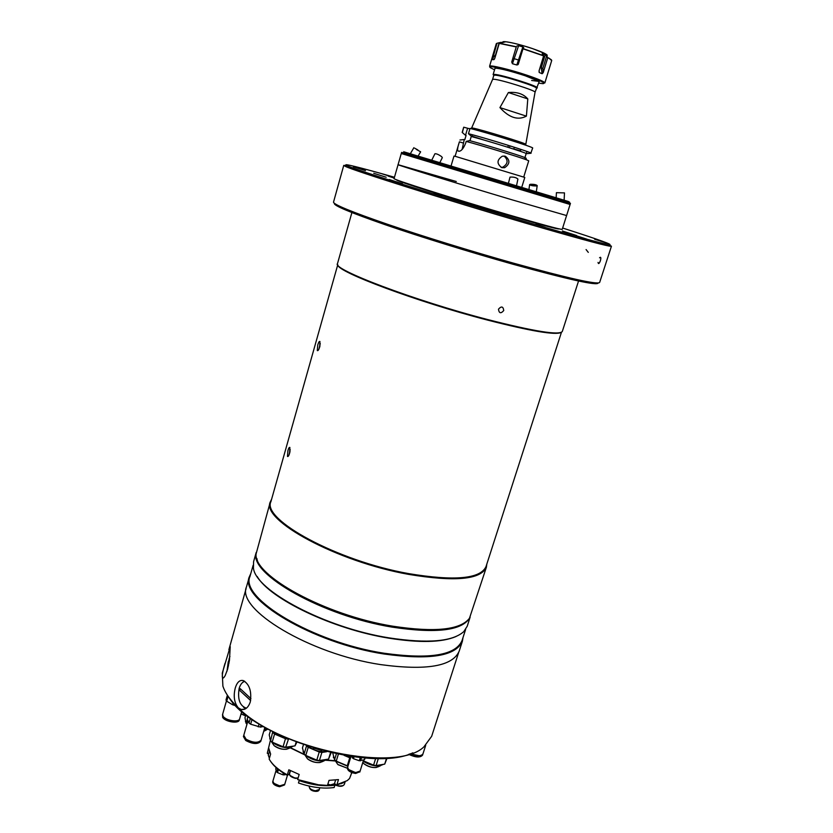 <?xml version="1.0" encoding="UTF-8"?>
<svg xmlns="http://www.w3.org/2000/svg" width="833" height="833" viewBox="0 0 833 833"><rect width="100%" height="100%" fill="white"/><g stroke="black" fill="none" stroke-linecap="round" stroke-linejoin="round"><path stroke-width="1.25" d="M521.76 187.279L524.79 177.439L455.724 156.469L453.985 156.063L451.059 165.944M526.269 158.291L524.488 157.395C517.366 154.646 483.109 144.171 469.552 140.6L466.178 141.423L465.626 143.276C463.419 148.638 461.149 151.294 458.796 151.252L457.713 150.794C457.307 149.409 457.869 146.421 459.389 141.829L455.099 156.312M539.253 81.467L535.057 92.192C536.108 90.672 500.435 79.468 493.823 79.25L492.584 79.437M536.296 88.163C538.108 86.767 501.81 75.293 495.052 75.147L493.802 75.334L492.584 79.416M537.275 87.913C539.17 86.455 501.424 74.533 494.417 74.387L493.126 74.585L493.813 75.303M501.851 167.672L504.621 167.714C510.046 163.966 510.285 160.134 505.339 156.219L502.372 156.177C496.77 159.936 496.603 163.768 501.851 167.672M504.027 155.99C508.484 160.165 508.047 163.903 502.736 167.214L501.102 167.371M459.931 140.006L464.262 139.507L462.138 149.44M467.552 128.407L465.512 135.3L462.18 132.416L463.721 127.199L469.906 128.865M463.721 127.199L462.367 132.614M507.828 147.233L508.401 145.369M471.978 136.154L484.556 140.215M509.4 147.733L509.973 145.858M520.917 149.388L520.333 151.304M514.305 147.243L513.784 148.951L520.479 150.815M499.935 107.592C509.088 117.713 517.907 120.566 526.404 116.151L499.935 107.592L508.38 92.536L527.799 98.908C523.343 93.848 516.866 91.724 508.38 92.536M526.404 116.151L527.799 98.908M530.881 153.064L532.651 148.045C534.911 147.576 487.544 132.718 470.031 128.428L468.469 133.717L471.832 136.643L472.394 134.759M530.819 153.272L526.269 153.699L526.945 151.471M531.048 153.23C533.266 152.897 485.92 138.111 468.469 133.717M524.936 157.562L526.154 153.595C528.06 153.324 486.18 140.288 471.239 136.518L469.989 140.725M471.832 136.643L471.239 136.518M464.262 139.507L464.824 139.642L466.084 135.425L465.512 135.3M466.084 135.425L464.793 139.632M523.728 177.023L528.726 160.8L526.664 159.874C518.844 156.885 480.516 145.192 466.178 141.423M551.675 60.247L548.708 57.966L551.706 60.538L544.834 82.956C544.553 81.759 538.68 79.197 527.206 75.293C510.088 69.503 489.304 64.558 489.575 66.276L496.26 43.795L497.03 43.285L496.26 43.795M539.024 72.065L539.43 72.586L539.055 70.857L543.626 55.884L522.978 48.824L523.738 47.72L522.874 46.898L518.595 45.7L512.441 63.735L516.824 64.974L522.874 46.898M518.272 64.266L522.978 48.824M517.928 64.693L516.824 64.974M512.441 63.735L511.733 62.006L516.262 46.94L499.238 43.399L501.404 42.972M494.417 59.195L492.407 59.612L493.886 59.664L494.802 58.31L499.238 43.399M492.407 59.612L496.957 43.41M492.542 58.237L495.52 55.03L499.186 42.733L497.03 43.285M499.186 42.733L500.862 42.348L500.685 42.92M502.289 42.462L500.862 42.348M502.33 42.337L501.476 42.722M511.733 62.006L516.262 46.94M516.981 45.93L518.595 45.7M545.209 54.801L546.615 56.071L542.835 68.431L543.21 72.617L542.158 73.741L541.211 67.91L545.209 54.801L542.2 53.666L543.595 55.655L523.062 48.637M538.732 83.154L543.043 83.664C546.115 83.248 540.711 80.645 526.831 75.865C507.328 69.264 484.941 64.37 490.679 67.858L494.552 69.805M539.003 82.29L539.066 81.342L525.196 75.761C510.889 71.138 500.914 68.598 495.281 68.119L494.802 68.941M531.641 80.468L539.19 81.426M543.21 72.617L547.77 57.706L546.615 56.071M539.43 72.586L542.158 73.741M588.296 252.378L586.088 249.567M599.552 257.793C600.905 256.606 601.187 257.605 600.385 260.781C599.177 263.769 598.396 264.321 598.042 262.426M394.457 177.252C357.43 166.746 341.54 162.852 346.778 165.559C354.837 169.651 447.956 199.056 525.779 221.828C572.302 235.416 599.989 243.038 608.829 244.673C614.692 245.319 599.291 239.769 562.639 228.034M608.913 244.85L611.443 246.224L609.558 246.141C600.687 244.538 572.771 236.895 525.831 223.202C447.311 200.253 353.379 170.536 345.362 166.371L343.748 165.403L345.57 165.465M598.188 283.001C597.417 285.938 568.897 279.649 512.639 264.144C470.655 252.378 420.925 236.978 385.866 224.941C350.214 212.55 333.075 205.355 334.429 203.367M343.748 165.403L333.512 202.138C333.575 204.491 351.547 211.863 387.428 224.254C422.675 236.28 471.863 251.472 513.43 263.145C568.46 278.347 597.188 284.792 599.635 282.481L611.443 246.224M394.425 177.387L382.305 173.92L394.332 177.71M353.369 166.787L365.51 170.63L353.369 166.787M389.157 179.512L402.422 183.739L389.157 179.512M483.921 208.864L498.259 213.435L483.921 208.864M571.99 234.396L586.526 239.029L571.99 234.396M594.595 239.217L608.309 243.569L594.595 239.217M562.379 230.991L576.592 235.52L562.379 230.991M453.496 199.16L467.344 203.564L453.496 199.16M373.736 173.285L386.179 177.231L373.736 173.285M394.311 177.762L388.136 176.086L394.217 178.095M535.879 224.337L545.178 227.305L535.879 224.337M433.816 193.693L441.521 196.151L433.816 193.693M397.154 180.001C390.573 179.178 452.111 198.837 506.068 214.643C541.721 225.045 559.328 229.783 558.881 228.836M503.736 310.542C500.841 313.833 499.092 313.375 498.478 309.189C501.404 305.919 503.163 306.367 503.736 310.542C500.852 313.833 499.092 313.375 498.478 309.189C501.404 305.919 503.163 306.367 503.736 310.542M351.89 212.582L337.5 263.603C331.399 268.986 413.949 300.442 487.482 319.508C534.432 331.482 559.37 335.47 562.306 331.472L578.55 281.013M507.214 262.624L421.488 236.739M337.948 265.102C337.167 271.829 417.187 301.848 487.118 319.976C530.85 331.17 555.507 335.335 561.098 332.471M337.75 264.79L270.933 501.612C261.593 519.542 336.98 560.901 408.701 573.625C454.683 581.247 480.464 578.883 486.035 566.555L561.442 332.325M319.664 347.09L319.934 341.478C319.31 341.072 318.581 342.248 317.748 345.018L317.3 350.589C317.977 351.005 318.768 349.839 319.664 347.09M289.592 453.329L289.863 447.436C289.301 447.05 288.655 448.102 287.926 450.58L287.479 456.442C288.103 456.838 288.812 455.797 289.592 453.329M271.62 499.165L270.267 501.976C260.875 520.021 336.615 561.609 408.691 574.385C454.891 582.017 480.787 579.643 486.389 567.231L486.816 564.128M270.267 501.976L256.106 553.862C252.878 575.28 325.078 615.264 392.676 626.177C434.774 632.591 460.368 629.956 469.468 618.273L486.389 567.231M466.22 621.72C454.818 631.133 430.14 632.882 392.187 626.957C329.045 616.722 259.927 580.414 256.908 558.516M289.811 452.475L290.019 451.413M290.196 449.56L289.072 454.849M319.674 347.038L319.966 345.82M320.257 343.54L318.935 349.079M456.297 181.511L398.07 164.684L394.071 178.585C390.937 178.783 453.423 198.65 507.37 214.466C542.377 224.691 560.651 229.658 562.223 229.356L570.449 203.367L402.995 152.793L401.6 152.387L401.277 153.511L570.105 204.481L407.618 155.427M511.889 199.774L566.596 215.56L511.889 199.774C457.879 183.677 395.092 164.288 398.07 164.684C395.092 164.288 457.879 183.677 511.889 199.774M535.452 185.707L530.704 184.749L535.452 185.707M530.559 184.26L529.621 184.603C530.579 185.53 532.797 185.978 536.275 185.946L537.202 185.592C536.233 184.676 534.026 184.228 530.559 184.26M556.163 197.733L556.413 192.683L564.482 192.892L564.128 200.17M508.442 183.25L510.004 177.127C513.617 176.846 516.252 177.502 517.907 179.074L516.533 185.697M434.92 153.803L434.941 153.751C436.377 153.584 438.585 154.522 441.563 156.562L442.323 157.635L439.866 162.57M417.895 149.961L414.844 148.274L417.895 149.961M416.365 149.451L420.623 151.814L416.365 149.451M404.328 152.033C402.568 151.471 402.589 151.46 404.411 151.981L568.335 201.482C570.147 202.044 570.157 202.075 568.377 201.555M450.08 168.266L439.095 164.944M427.745 161.519L416.906 158.239M256.179 552.498L253.586 561.702L253.44 568.064C255.398 590.441 325.016 627.728 389.001 637.87C427.683 643.753 452.621 641.66 463.825 631.581L467.23 626.208L470.156 617.107M256.147 552.893C248.88 573.822 322.329 615.899 392.312 627.155C436.711 633.788 462.596 630.55 469.968 617.451M257.199 576.498C269.798 598.823 332.815 629.186 388.699 638.151C419.52 643.055 441.959 642.514 456.026 636.527M253.128 565.295L249.962 576.509C239.675 598.156 312.896 642.389 384.034 653.228C429.693 659.569 455.693 655.332 462.055 640.535L465.626 629.446M250.816 573.468L249.306 576.873C238.956 598.646 312.521 643.118 384.013 653.999C429.88 660.35 456.015 656.081 462.398 641.202L463.013 637.537M249.306 576.873L246.495 586.849C236.01 609.121 309.314 653.978 380.733 664.619C426.569 670.804 452.725 666.285 459.222 651.083L462.398 641.202M225.014 663.37C222.744 670.981 221.901 675.782 222.494 677.781C223.015 678.531 223.9 677.823 225.139 675.657L227.638 669.128L229.439 660.423L230.231 646.616L222.276 673.095L222.89 686.142C225.191 693.056 230.325 700.293 238.3 707.842L241.174 709.466C245.277 710.112 248.317 707.592 250.306 701.907C251.795 691.244 249.421 684.122 243.194 680.561C239.654 679.811 237.009 682.3 235.25 688.058C233.24 696.221 234.25 702.823 238.3 707.842L238.3 707.842C278.836 749.346 397.445 773.232 423.935 746.837L431.661 736.31L458.598 652.655M244.204 680.998L242.486 682.581M412.866 752.813C371.289 773.191 252.16 737.215 228.804 697.231M243.58 707.269L245.631 708.716M408.628 754.313C415.594 757.561 420.238 757.832 422.56 755.135L422.852 754.146M409.586 754C416.333 756.885 420.727 757.03 422.789 754.438M410.159 753.813L419.197 755.729M410.377 753.74C416.906 756.333 421.102 756.374 422.966 753.865L425.715 745.316M375.693 758.384L373.569 765.152L376.11 765.569L378.369 758.394M386.606 758.103L384.711 764.121L376.11 765.569M384.711 764.121L387.116 758.072M373.569 765.152L363.313 760.821M336.345 753.907L334.564 759.738L332.794 753.147M344.091 755.364L349.745 757.759L347.257 765.819L348.038 765.975M349.745 757.759L350.526 757.915M347.257 765.819L336.24 761.133L338.333 754.302M334.564 759.738L336.24 761.133M344.425 755.427L350.735 757.239M307.502 746.201L309.095 747.701M320.59 752.261L322.069 752.418M316.779 760.123L305.773 755.427L308.21 747.326L319.237 752.012L316.779 760.123L319.414 760.55L321.871 752.438L326.651 751.71M319.237 752.012L321.871 752.438M330.524 752.636L328.556 759.102L319.414 760.55M328.556 759.102L331.118 752.772M306.544 745.879L304.128 754.021L302.452 747.992L303.41 744.806M304.128 754.021L305.773 755.427M306.565 745.931L308.21 747.326M308.564 746.545C314.031 750.471 319.976 752.178 326.401 751.647M321.902 750.491L313.229 748.013M247.307 719.254L246.11 723.377L244.975 717.734L245.85 714.704M267.341 728.844L264.311 729.229M246.11 723.377L246.984 724.189M350.974 756.437L347.694 767.078C347.923 769.734 350.662 771.545 355.899 772.503L360.116 771.066L363.573 759.956M364.677 759.248L365.083 757.947L364.448 759.696L359.283 760.748L353.463 758.696L351.588 756.531M365 757.936L364.448 759.696M361.543 757.655L360.554 760.852M360.283 757.541L359.283 760.748M354.035 756.853L353.463 758.696M352.869 756.697L352.463 758.02M347.507 767.797L347.392 768.057C347.621 770.712 350.36 772.524 355.597 773.482L359.866 771.764M347.642 767.308L347.559 767.516C347.788 770.171 350.526 771.972 355.764 772.941L360.033 771.275M348.85 769.64L355.566 772.587L357.732 772.483M222.578 714.568L222.661 717.38C225.056 721.826 238.644 723.992 239.29 720.056L239.55 719.087M222.473 714.829L222.859 716.692C225.254 721.139 238.842 723.304 239.488 719.368M224.504 717.702C227.961 720.326 231.866 721.368 236.228 720.826M226.451 700.845L222.63 714.287L223.015 716.141C225.41 720.576 238.998 722.752 239.644 718.827L241.799 711.351M235.021 704.864L234.854 705.447L232.584 704.76L226.743 701.219L225.993 700.064L227.274 695.576L228.742 697.148M235.604 705.478L234.854 705.447M233.146 702.792L232.584 704.76M228.023 696.711L226.743 701.219M243.715 735.591L243.413 736.559L245.714 740.485C252.743 744.202 257.761 744.494 260.771 741.36L261.031 740.37M243.611 735.862L245.912 739.777C252.951 743.494 257.97 743.786 260.968 740.662M245.787 738.996L246.558 739.621C250.035 741.839 253.659 742.713 257.439 742.224M247.984 720.753L243.777 735.3L246.079 739.215C253.117 742.932 258.136 743.223 261.135 740.1L264.842 727.428M261.083 725.21L260.521 727.126L250.639 724.2L249.015 723.044L247.214 719.056L247.995 716.37M263.228 726.491L260.521 727.126M259.073 723.981L258.23 726.897M250.129 717.952L252.92 719.931M251.972 719.597L250.639 724.2M250.348 718.442L249.015 723.044M273.297 732.02L275.515 734.467M287.447 739.048L288.197 739.121M272.735 731.728L270.6 740.766L269.226 734.873L270.496 730.551M283.064 746.785L272.183 742.141L274.567 734.06L285.469 738.694L283.064 746.785L285.709 747.222L288.489 739.079M285.469 738.694L288.103 739.131M296.131 742.151L295.028 745.868L285.709 747.222M295.028 745.868L296.777 742.39M270.6 740.766L272.183 742.141M272.974 732.696L274.567 734.06M273.953 732.342L286.396 738.184M228.992 663.203L229.075 658.851M228.742 660.392L228.419 666.015M244.798 681.363C242.236 682.092 240.362 684.424 239.154 688.36C237.426 699.335 239.842 705.947 246.401 708.185M250.931 698.616L240.227 688.672L239.717 690.442L250.639 700.563M250.65 700.48L239.717 690.442M335.22 760.716L325.974 760.04M304.659 754.594L290.446 747.638M335.376 760.987L325.536 760.237M318.435 784.79L327.484 785.404L317.946 785.165L297.641 779.553L318.435 784.79M342.124 783.249L336.095 784.978L336.938 784.624L338.479 779.594L329.025 780.354L327.484 785.404M336.938 784.624L347.246 780.615L349.548 778.491L351.818 772.566M352.088 772.67L351.234 773.94M297.641 779.553L299.172 774.471L288.832 769.796L287.323 774.877C278.399 769.973 272.339 764.704 269.153 759.061L270.631 754.052L268.757 748.273L267.289 753.24L268.58 754.375M334.564 783.395L336.095 784.978M287.323 774.877L287.468 775.429L289.592 773.618M287.468 775.429C279.784 771.212 274.255 766.652 270.881 761.747M270.423 740.277L267.289 753.24M304.857 754.927L290.155 747.784M344.664 782.166L341.478 783.509M345.101 781.948L340.999 783.686M276.139 770.213L272.974 780.865C273.037 783.218 275.348 784.863 279.919 785.811L284.751 784.301L287.406 775.398M278.43 769.557L277.514 772.628L276.702 771.962L275.733 768.963L276.129 767.63M283.335 773.014L282.814 774.763L277.514 772.628M284.428 773.69L284.053 774.919L282.814 774.763M285.875 774.544L284.053 774.919M277.608 768.901L276.702 771.962M272.808 781.541L272.703 781.781C272.766 784.134 275.077 785.779 279.638 786.727L284.532 784.957M272.932 781.073L272.86 781.271C272.922 783.624 275.234 785.269 279.794 786.217L284.678 784.499M274.255 783.499L279.69 785.894L282.241 785.831M334.866 785.196L334.158 787.518C323.475 789.007 311.584 787.487 298.453 782.968L299.162 780.615C312.292 785.134 324.193 786.664 334.866 785.196L334.054 784.405M314.062 787.05L319.518 787.768M471.447 127.99L472.894 128.084C480.901 129.448 526.997 143.62 525.8 144.348L525.456 145.098M459.389 141.829L463.221 143.016M546.729 55.686C548.239 54.843 543.72 52.552 533.151 48.824C521.729 45.044 512.628 42.681 505.839 41.754C503.247 41.483 502.299 41.754 502.997 42.535M497.124 43.243L496.53 43.472M516.345 46.752L499.404 43.233M519.521 60.299L513.222 58.414M540.096 67.431L542.835 68.431M533.141 48.814C518.074 43.576 500.185 39.869 503.09 42.514M546.792 55.759C547.812 55.488 547.166 54.749 544.855 53.531L533.172 48.845L544.855 53.531L547.75 57.487M551.706 60.538C551.842 59.986 550.53 59.039 547.77 57.706M542.564 53.635L542.408 54.166M362.772 762.528L364.073 763.83C369.79 767.516 374.683 768.422 378.765 766.537L380.691 765.621M382.972 764.527L382.972 764.527C377.703 767.078 371.112 765.985 363.178 761.227M363.261 760.977C371.06 765.652 377.651 766.797 383.034 764.402M334.533 759.654L334.377 759.134M347.923 766.35L336.22 761.362L334.731 759.894M333.481 757.655L333.377 756.947M334.793 759.977L337.802 764.475L347.351 768.213L338.021 764.673M336.397 761.195L347.996 766.089M303.129 750.408L303.941 753.334M327.025 759.352L327.025 759.352C320.986 762.195 313.916 760.966 305.805 755.666L304.534 754.406M304.066 753.823L303.118 751.428M304.597 754.479L307.481 758.811C313.302 762.632 318.404 763.507 322.756 761.456L324.61 760.55M306.003 755.521C313.781 760.571 320.747 761.851 326.89 759.363M245.579 721.961L245.464 721.284M263.686 731.374L266.852 729.656M268.018 729.208L264.051 730.125M264.123 729.875L267.841 729.114M241.06 713.902L245.537 715.766M243.777 713.038L241.58 712.1M241.653 711.851L243.142 712.496M293.612 746.066C287.395 748.877 280.294 747.649 272.276 742.401L271.194 741.328M269.913 739.131L269.798 738.423M271.266 741.412L274.036 745.566C279.867 749.388 285.011 750.241 289.457 748.138L291.321 747.201M272.464 742.255C280.117 747.243 287.114 748.523 293.435 746.097M290.217 770.525L289.207 773.888M327.848 784.197L330.534 784.905L334.47 783.707L330.347 785.217M330.232 785.134L327.765 784.467M290.478 770.65L289.54 773.784C289.613 775.794 291.623 777.22 295.59 778.053L298.11 777.97M295.299 778.282L290.123 775.523M269.444 751.449L268.288 755.396L269.559 757.686M269.507 757.853L268.851 757.041M345.091 781.958L344.383 784.259C343.79 785.644 341.988 786.196 338.989 785.894L334.095 784.363M338.739 786.081L334.45 784.79M342.623 785.706L338.896 786.102M314.884 791.288C311.355 790.871 309.459 789.257 309.21 786.435C309.282 788.487 311.303 789.934 315.291 790.777L319.289 789.528L319.82 787.799M492.605 79.374L471.322 128.761M495.052 68.129L493.126 74.585M502.736 167.214L504.621 167.714M457.713 150.794L459.285 151.273M535.057 92.192L525.8 144.348M524.488 157.395L526.664 159.874M533.162 48.824C521.75 45.024 512.649 42.67 505.839 41.754L499.394 43.243M494.5 58.789L492.376 59.601M608.829 244.673L609.558 246.141M486.035 208.698L486.191 208.177M504.09 214.06L504.246 213.54M477.913 206.251L478.069 205.73M346.778 165.559L345.362 166.371M398.07 164.684L401.277 153.511M528.955 189.466L529.621 184.645M536.337 191.705L537.202 185.592M431.765 160.144L434.941 153.751M418.124 156.052L420.623 151.835M410.325 153.73L413.886 147.68M568.335 201.482L569.074 202.929M404.411 151.981L402.995 152.793M223.338 677.958L222.494 677.781M246.131 588.504L228.877 649.678M244.704 709.185L241.174 709.466M364.104 763.871L363.427 763.257M364.292 764.038C368.103 766.735 372.132 767.88 376.37 767.474M303.129 750.398L303.243 752.147M307.7 759.009C311.542 761.81 315.707 762.966 320.195 762.497M241.049 713.943L245.527 715.839M359.814 772.045L359.981 771.493M347.392 768.057L347.559 767.516M274.255 745.764C278.118 748.586 282.345 749.731 286.937 749.19M229.929 656.435L229.013 659.038M228.263 661.683L227.003 671.19M351.547 772.951L350.631 775.919M335.605 780.011L334.47 783.707M330.284 785.217L327.754 784.53M298.037 778.22L295.403 778.366M295.351 778.366C291.081 777.116 289.145 775.596 289.54 773.784M269.476 757.968L268.288 755.396M334.585 784.915L338.781 786.144M344.383 784.259C343.415 785.946 341.572 786.581 338.833 786.154M319.289 789.528C318.914 791.006 317.477 791.589 314.989 791.298"/></g></svg>
